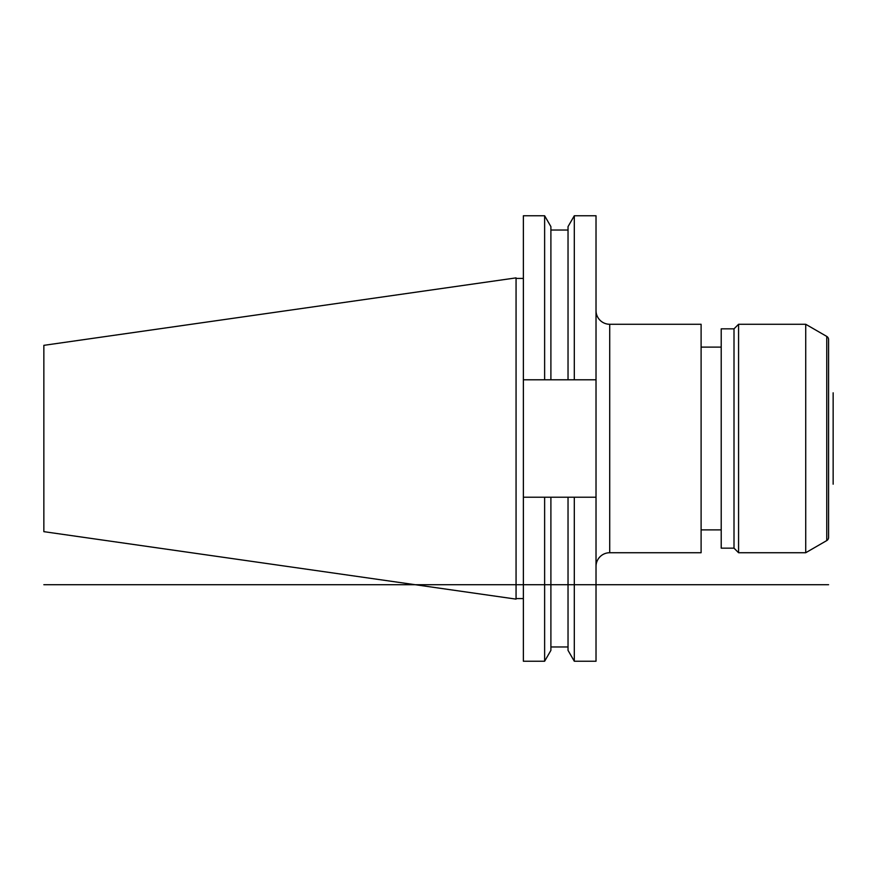 <?xml version="1.0" encoding="UTF-8"?>
<svg xmlns="http://www.w3.org/2000/svg" width="877" height="877" viewBox="0 0 877 877"><rect width="100%" height="100%" fill="white"/><g stroke="black" fill="none" stroke-linecap="round" stroke-linejoin="round"><path stroke-width="1.32" d="M596.02 497.215L596.02 661.236L574.303 661.236L574.303 497.215L596.02 497.215L596.02 215.764L574.303 215.764L574.303 379.785L596.02 379.785M596.02 310.568A13.703 13.703 0 0 0 609.723 324.271L701.107 324.271L701.107 552.729L609.723 552.729A13.703 13.703 0 0 0 596.02 566.432M721.212 529.883L701.107 529.883M721.212 347.117L701.107 347.117M721.212 328.842L721.212 548.158L734.005 548.158L734.005 328.842L721.212 328.842M828.579 339.585L828.579 537.415L828.579 339.585A3.651 3.651 0 0 0 826.748 336.417L805.722 324.271L738.577 324.271L738.577 552.729L734.005 548.158M738.577 324.271L734.005 328.842M805.722 324.271L805.722 552.729L738.577 552.729M828.579 537.415A3.651 3.651 0 0 1 826.748 540.583L805.722 552.729M828.579 500.679L828.579 376.321M43.85 345.341L43.85 531.659L516.06 599.123L516.06 277.877L43.85 345.341M523.372 598.574L516.06 598.574M523.372 278.426L516.06 278.426M523.372 497.215L544.628 497.215L544.628 661.236L523.372 661.236L523.372 215.764L544.628 215.764L544.628 379.785L568.033 379.785L568.033 226.617L574.303 215.764M574.303 497.215L568.033 497.215L568.033 650.383L574.303 661.236M568.033 379.785L574.303 379.785M544.628 497.215L568.033 497.215M550.899 497.215L550.899 650.383L544.628 661.236M544.628 215.764L550.899 226.617L550.899 379.785M523.372 379.785L544.628 379.785M43.85 584.707L828.579 584.707M833.15 392.808L833.15 484.192L833.15 392.808M609.723 324.271L609.723 552.729M826.748 336.417L826.748 540.583M550.899 646.963L568.033 646.963M550.899 230.037L568.033 230.037"/></g></svg>
